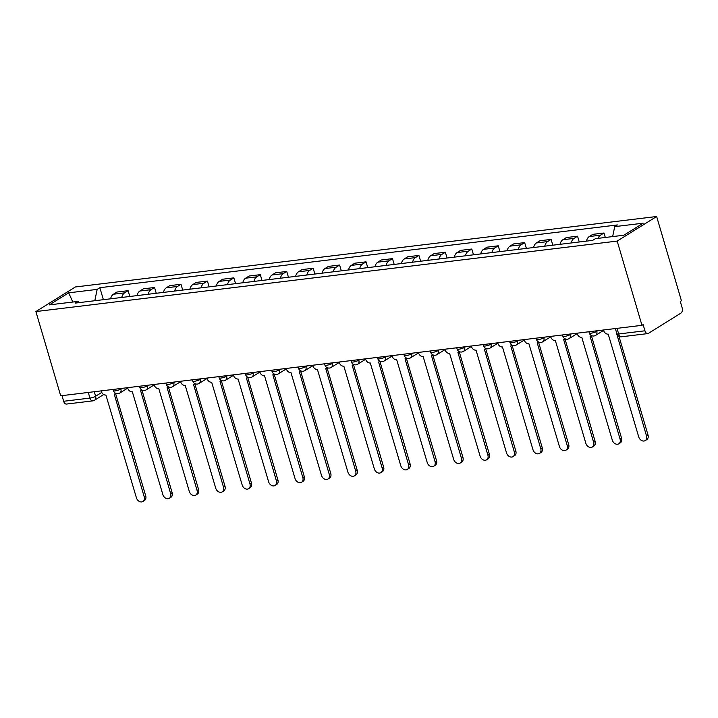 <?xml version="1.0" encoding="UTF-8"?>
<svg xmlns="http://www.w3.org/2000/svg" width="718" height="718" viewBox="0 0 718 718"><rect width="100%" height="100%" fill="white"/><g stroke="black" fill="none" stroke-linecap="round" stroke-linejoin="round"><path stroke-width="1.08" d="M641.973 325.326L643.122 324.608L644.943 330.792A4.263 2.549 83.1 0 0 647.753 333.592A4.263 2.549 83.1 0 0 648.417 333.358L680.978 313.075A4.263 2.549 83.1 0 0 682.1 307.645L680.278 301.461L681.427 300.743L656.638 216.504L75.354 286.976L35.9 311.558L617.184 241.086L641.973 325.326L60.689 395.797L35.9 311.558M88.278 392.45L89.93 398.086A4.263 2.549 -96.9 0 0 92.748 400.886L66.478 404.063A4.263 2.549 -96.9 0 1 63.66 401.272L89.93 398.086A4.263 0.915 -16.4 0 0 95.62 396.237L101.741 392.432M62.008 395.636L63.66 401.272M656.638 216.504L617.184 241.086M598.067 238.358A9.801 5.87 -96.9 0 1 600.472 235.181L603.982 232.991L592.799 234.346L589.29 236.536A9.801 5.87 83.1 0 0 586.435 241.122M605.301 237.478L603.982 232.991M571.187 242.971A9.801 5.87 -96.9 0 1 574.041 238.385L577.55 236.195L566.358 237.55L562.849 239.74A9.801 5.87 83.1 0 0 560.004 244.326M579.255 241.993L577.55 236.195M544.747 246.175A9.801 5.87 -96.9 0 1 547.601 241.589L551.11 239.399L539.927 240.754L536.418 242.944A9.801 5.87 83.1 0 0 533.564 247.53M552.815 245.197L551.11 239.399M518.315 249.379A9.801 5.87 -96.9 0 1 521.16 244.793L524.67 242.603L513.487 243.958L509.977 246.148A9.801 5.87 83.1 0 0 507.123 250.735M526.375 248.401L524.67 242.603M491.875 252.583A9.801 5.87 -96.9 0 1 494.729 247.997L498.238 245.807L487.046 247.171L483.537 249.352A9.801 5.87 83.1 0 0 480.692 253.939M499.943 251.605L498.238 245.807M465.435 255.787A9.801 5.87 -96.9 0 1 468.289 251.201L471.798 249.02L460.615 250.376L457.106 252.556A9.801 5.87 83.1 0 0 454.252 257.143M473.503 254.809L471.798 249.02M439.003 258.992A9.801 5.87 -96.9 0 1 441.848 254.405L445.357 252.224L434.175 253.58L430.665 255.761A9.801 5.87 83.1 0 0 427.811 260.356M447.063 258.022L445.357 252.224M412.563 262.205A9.801 5.87 -96.9 0 1 415.417 257.609L418.926 255.429L407.734 256.784L404.225 258.974A9.801 5.87 83.1 0 0 401.38 263.56M420.631 261.226L418.926 255.429M386.122 265.409A9.801 5.87 -96.9 0 1 388.976 260.822L392.486 258.633L381.303 259.988L377.794 262.178A9.801 5.87 83.1 0 0 374.94 266.764M394.191 264.43L392.486 258.633M359.691 268.613A9.801 5.87 -96.9 0 1 362.536 264.027L366.045 261.837L354.863 263.192L351.353 265.382A9.801 5.87 83.1 0 0 348.499 269.968M367.751 267.635L366.045 261.837M333.251 271.817A9.801 5.87 -96.9 0 1 336.105 267.231L339.614 265.041L328.422 266.396L324.922 268.586A9.801 5.87 83.1 0 0 322.068 273.172M341.319 270.839L339.614 265.041M306.81 275.021A9.801 5.87 -96.9 0 1 309.664 270.435L313.174 268.245L301.991 269.6L298.482 271.79A9.801 5.87 83.1 0 0 295.628 276.376M314.879 274.043L313.174 268.245M280.379 278.225A9.801 5.87 -96.9 0 1 283.224 273.639L286.733 271.449L275.55 272.813L272.041 274.994A9.801 5.87 83.1 0 0 269.187 279.58M288.439 277.247L286.733 271.449M253.939 281.429A9.801 5.87 -96.9 0 1 256.793 276.843L260.302 274.662L249.119 276.017L245.61 278.198A9.801 5.87 83.1 0 0 242.756 282.784M262.007 280.451L260.302 274.662M227.498 284.633A9.801 5.87 -96.9 0 1 230.352 280.047L233.862 277.866L222.679 279.221L219.169 281.402A9.801 5.87 83.1 0 0 216.315 285.997M235.567 283.664L233.862 277.866M201.067 287.846A9.801 5.87 -96.9 0 1 203.921 283.251L207.421 281.07L196.238 282.425L192.729 284.615A9.801 5.87 83.1 0 0 189.875 289.201M209.135 286.868L207.421 281.07M174.627 291.05A9.801 5.87 -96.9 0 1 177.481 286.464L180.99 284.274L169.807 285.629L166.298 287.819A9.801 5.87 83.1 0 0 163.444 292.406M182.695 290.072L180.99 284.274M148.186 294.254A9.801 5.87 -96.9 0 1 151.04 289.668L154.549 287.478L143.367 288.833L139.857 291.023A9.801 5.87 83.1 0 0 137.003 295.61M156.255 293.276L154.549 287.478M121.755 297.458A9.801 5.87 -96.9 0 1 124.609 292.872L128.118 290.682L116.926 292.038L113.417 294.227A9.801 5.87 83.1 0 0 110.572 298.814M129.823 296.48L128.118 290.682M612.651 236.59L614.707 226.637L643.184 223.19L623.852 235.226L595.384 238.681L592.682 240.359L75.121 303.113L77.822 301.425L49.354 304.881L68.677 292.836L97.154 289.39L94.803 300.725M614.707 226.637L617.417 224.949L99.856 287.703L97.154 289.39M103.383 299.684L99.856 287.703M79.411 302.592L77.822 301.425M72.832 302.036L68.677 292.836M603.488 329.993L603.659 330.558A4.263 3.285 -121.9 0 0 608.218 334.139L638.733 436.912A4.9 3.778 -121.9 0 0 645.222 440.601A4.9 3.778 -121.9 0 0 646.523 435.961L616.52 333.134A4.263 3.285 -121.9 0 0 616.699 333.107M618.961 336.302L648.022 435.036A4.9 3.778 58.1 0 1 646.712 439.667L645.222 440.601M577.048 333.197L577.218 333.762A4.263 3.285 -121.9 0 0 581.786 337.343L612.292 440.116A4.9 3.778 -121.9 0 0 618.781 443.805A4.9 3.778 -121.9 0 0 620.092 439.174L590.088 336.338A4.263 3.285 -121.9 0 0 591.165 335.961A4.263 3.285 -121.9 0 0 591.587 335.638M591.435 335.8L621.582 438.24A4.9 3.778 58.1 0 1 620.28 442.871L618.781 443.805M550.616 336.401L550.778 336.966A4.263 3.285 -121.9 0 0 555.346 340.547L585.852 443.32A4.9 3.778 -121.9 0 0 592.341 447.009A4.9 3.778 -121.9 0 0 593.651 442.378L563.648 339.542A4.263 3.285 -121.9 0 0 564.725 339.165A4.263 3.285 -121.9 0 0 565.147 338.842M564.994 339.004L595.15 441.444A4.9 3.778 58.1 0 1 593.84 446.075L592.341 447.009M524.176 339.605L524.346 340.17A4.263 3.285 -121.9 0 0 528.906 343.76L559.421 446.524A4.9 3.778 -121.9 0 0 565.91 450.213A4.9 3.778 -121.9 0 0 567.211 445.582L537.208 342.746A4.263 3.285 -121.9 0 0 538.294 342.378A4.263 3.285 -121.9 0 0 538.715 342.046M538.563 342.208L568.71 444.648A4.9 3.778 58.1 0 1 567.399 449.28L565.91 450.213M497.736 342.809L497.906 343.384A4.263 3.285 -121.9 0 0 502.474 346.965L532.98 449.728A4.9 3.778 -121.9 0 0 539.469 453.417A4.9 3.778 -121.9 0 0 540.78 448.786L510.776 345.95A4.263 3.285 -121.9 0 0 511.853 345.582A4.263 3.285 -121.9 0 0 512.275 345.25M512.122 345.412L542.269 447.852A4.9 3.778 58.1 0 1 540.968 452.484L539.469 453.417M471.304 346.013L471.466 346.588A4.263 3.285 -121.9 0 0 476.034 350.169L506.54 452.932A4.9 3.778 -121.9 0 0 513.029 456.621A4.9 3.778 -121.9 0 0 514.339 451.99L484.336 349.163A4.263 3.285 -121.9 0 0 485.413 348.786A4.263 3.285 -121.9 0 0 485.835 348.454M485.682 348.616L515.838 451.057A4.9 3.778 58.1 0 1 514.528 455.688L513.029 456.621M444.864 349.217L445.034 349.792A4.263 3.285 -121.9 0 0 449.594 353.373L480.109 456.145A4.9 3.778 -121.9 0 0 486.598 459.825A4.9 3.778 -121.9 0 0 487.899 455.194L457.904 352.367A4.263 3.285 -121.9 0 0 458.981 351.991A4.263 3.285 -121.9 0 0 459.403 351.658M459.251 351.82L489.398 454.261A4.9 3.778 58.1 0 1 488.087 458.901L486.598 459.825M418.423 352.43L418.594 352.996A4.263 3.285 -121.9 0 0 423.162 356.577L453.668 459.349A4.9 3.778 -121.9 0 0 460.157 463.038A4.9 3.778 -121.9 0 0 461.468 458.398L431.464 355.572A4.263 3.285 -121.9 0 0 432.541 355.195A4.263 3.285 -121.9 0 0 432.963 354.863M432.81 355.024L462.957 457.474A4.9 3.778 58.1 0 1 461.656 462.105L460.157 463.038M391.992 355.634L392.154 356.2A4.263 3.285 -121.9 0 0 396.722 359.781L427.228 462.554A4.9 3.778 -121.9 0 0 433.726 466.242A4.9 3.778 -121.9 0 0 435.027 461.611L405.024 358.776A4.263 3.285 -121.9 0 0 406.101 358.399A4.263 3.285 -121.9 0 0 406.532 358.067M406.37 358.237L436.526 460.678A4.9 3.778 58.1 0 1 435.216 465.309L433.726 466.242M365.552 358.838L365.722 359.404A4.263 3.285 -121.9 0 0 370.282 362.985L400.797 465.758A4.9 3.778 -121.9 0 0 407.286 469.446A4.9 3.778 -121.9 0 0 408.587 464.815L378.592 361.98A4.263 3.285 -121.9 0 0 379.669 361.603A4.263 3.285 -121.9 0 0 380.091 361.28M379.939 361.441L410.086 463.882A4.9 3.778 58.1 0 1 408.775 468.513L407.286 469.446M339.111 362.043L339.282 362.608A4.263 3.285 -121.9 0 0 343.85 366.189L374.356 468.962A4.9 3.778 -121.9 0 0 380.845 472.65A4.9 3.778 -121.9 0 0 382.156 468.019L352.152 365.184A4.263 3.285 -121.9 0 0 353.229 364.807A4.263 3.285 -121.9 0 0 353.651 364.484M353.498 364.645L383.645 467.086A4.9 3.778 58.1 0 1 382.344 471.717L380.845 472.65M312.68 365.247L312.842 365.821A4.263 3.285 -121.9 0 0 317.41 369.402L347.916 472.166A4.9 3.778 -121.9 0 0 354.414 475.855A4.9 3.778 -121.9 0 0 355.715 471.223L325.712 368.388A4.263 3.285 -121.9 0 0 326.789 368.02A4.263 3.285 -121.9 0 0 327.22 367.688M327.058 367.849L357.214 470.29A4.9 3.778 58.1 0 1 355.904 474.921L354.414 475.855M286.24 368.451L286.41 369.025A4.263 3.285 -121.9 0 0 290.969 372.606L321.484 475.37A4.9 3.778 -121.9 0 0 327.973 479.059A4.9 3.778 -121.9 0 0 329.275 474.427L299.28 371.592A4.263 3.285 -121.9 0 0 300.357 371.224A4.263 3.285 -121.9 0 0 300.779 370.892M300.627 371.053L330.774 473.494A4.9 3.778 58.1 0 1 329.472 478.125L327.973 479.059M259.808 371.655L259.97 372.229A4.263 3.285 -121.9 0 0 264.538 375.81L295.044 478.574A4.9 3.778 -121.9 0 0 301.533 482.263A4.9 3.778 -121.9 0 0 302.843 477.632L272.84 374.805A4.263 3.285 -121.9 0 0 273.917 374.428A4.263 3.285 -121.9 0 0 274.339 374.096M274.186 374.257L304.333 476.698A4.9 3.778 58.1 0 1 303.032 481.329L301.533 482.263M233.368 374.859L233.538 375.433A4.263 3.285 -121.9 0 0 238.098 379.014L268.613 481.787A4.9 3.778 -121.9 0 0 275.102 485.467A4.9 3.778 -121.9 0 0 276.403 480.836L246.4 378.009A4.263 3.285 -121.9 0 0 247.486 377.632A4.263 3.285 -121.9 0 0 247.907 377.3M247.746 377.462L277.902 479.902A4.9 3.778 58.1 0 1 276.592 484.542L275.102 485.467M206.928 378.072L207.098 378.637A4.263 3.285 -121.9 0 0 211.657 382.218L242.172 484.991A4.9 3.778 -121.9 0 0 248.661 488.68A4.9 3.778 -121.9 0 0 249.963 484.04L219.968 381.213A4.263 3.285 -121.9 0 0 221.045 380.836A4.263 3.285 -121.9 0 0 221.467 380.504M221.315 380.666L251.462 483.115A4.9 3.778 58.1 0 1 250.16 487.746L248.661 488.68M180.496 381.276L180.658 381.841A4.263 3.285 -121.9 0 0 185.226 385.422L215.732 488.195A4.9 3.778 -121.9 0 0 222.221 491.884A4.9 3.778 -121.9 0 0 223.531 487.253L193.528 384.417A4.263 3.285 -121.9 0 0 194.605 384.04A4.263 3.285 -121.9 0 0 195.027 383.708M194.874 383.879L225.021 486.319A4.9 3.778 58.1 0 1 223.72 490.95L222.221 491.884M154.056 384.48L154.226 385.045A4.263 3.285 -121.9 0 0 158.786 388.626L189.301 491.399A4.9 3.778 -121.9 0 0 195.79 495.088A4.9 3.778 -121.9 0 0 197.091 490.457L167.088 387.621A4.263 3.285 -121.9 0 0 168.174 387.244A4.263 3.285 -121.9 0 0 168.595 386.921M168.434 387.083L198.59 489.523A4.9 3.778 58.1 0 1 197.279 494.155L195.79 495.088M127.616 387.684L127.786 388.25A4.263 3.285 -121.9 0 0 132.345 391.831L162.86 494.603A4.9 3.778 -121.9 0 0 169.349 498.292A4.9 3.778 -121.9 0 0 170.66 493.661L140.656 390.825A4.263 3.285 -121.9 0 0 141.733 390.448A4.263 3.285 -121.9 0 0 142.155 390.125M142.002 390.287L172.149 492.727A4.9 3.778 58.1 0 1 170.848 497.359L169.349 498.292M101.184 390.888L101.346 391.463A4.263 3.285 -121.9 0 0 105.914 395.044L136.42 497.807A4.9 3.778 -121.9 0 0 142.909 501.496A4.9 3.778 -121.9 0 0 144.219 496.865L114.216 394.029A4.263 3.285 -121.9 0 0 115.293 393.661A4.263 3.285 -121.9 0 0 115.715 393.329M115.562 393.491L145.718 495.932A4.9 3.778 58.1 0 1 144.408 500.563L142.909 501.496M113.049 389.452L113.408 390.655A4.263 0.915 -16.4 0 0 115.194 390.888A4.263 0.915 -16.4 0 0 120.884 389.039L121.961 388.366M120.732 388.519L120.884 389.039A4.263 3.285 58.1 0 1 119.744 393.069L127.741 388.097M139.489 386.248L139.839 387.451A4.263 0.915 -16.4 0 0 141.634 387.684A4.263 0.915 -16.4 0 0 147.325 385.835L148.402 385.162M147.163 385.315L147.325 385.835A4.263 3.285 58.1 0 1 146.185 389.865L154.173 384.884M165.93 383.044L166.28 384.247A4.263 0.915 -16.4 0 0 168.066 384.48A4.263 0.915 -16.4 0 0 173.756 382.631L174.842 381.958M173.603 382.111L173.756 382.631A4.263 3.285 58.1 0 1 172.625 386.661L180.613 381.68M192.361 379.831L192.72 381.043A4.263 0.915 -16.4 0 0 194.506 381.276A4.263 0.915 -16.4 0 0 200.196 379.427L201.273 378.754M200.044 378.907L200.196 379.427A4.263 3.285 58.1 0 1 199.057 383.457L207.053 378.476M218.802 376.627L219.152 377.839A4.263 0.915 -16.4 0 0 220.947 378.063A4.263 0.915 -16.4 0 0 226.637 376.223L227.714 375.55M226.475 375.702L226.637 376.223A4.263 3.285 58.1 0 1 225.497 380.253L233.485 375.272M245.233 373.423L245.592 374.634A4.263 0.915 -16.4 0 0 247.378 374.859A4.263 0.915 -16.4 0 0 253.068 373.019L254.154 372.346M252.916 372.489L253.068 373.019A4.263 3.285 58.1 0 1 251.937 377.049L259.925 372.068M271.673 370.219L272.032 371.421A4.263 0.915 -16.4 0 0 273.818 371.655A4.263 0.915 -16.4 0 0 279.508 369.815L280.585 369.142M279.356 369.285L279.508 369.815A4.263 3.285 58.1 0 1 278.369 373.836L286.365 368.864M298.114 367.015L298.464 368.217A4.263 0.915 -16.4 0 0 300.259 368.451A4.263 0.915 -16.4 0 0 305.94 366.611L307.026 365.929M305.787 366.081L305.94 366.611A4.263 3.285 58.1 0 1 304.809 370.632L312.797 365.659M324.545 363.811L324.904 365.013A4.263 0.915 -16.4 0 0 326.69 365.247A4.263 0.915 -16.4 0 0 332.38 363.398L333.466 362.725M332.228 362.877L332.38 363.398A4.263 3.285 58.1 0 1 331.249 367.428L339.237 362.446M350.985 360.607L351.344 361.809A4.263 0.915 -16.4 0 0 353.13 362.043A4.263 0.915 -16.4 0 0 358.82 360.194L359.897 359.521M358.668 359.673L358.82 360.194A4.263 3.285 58.1 0 1 357.681 364.223L365.677 359.242M377.426 357.402L377.776 358.605A4.263 0.915 -16.4 0 0 379.562 358.838A4.263 0.915 -16.4 0 0 385.252 356.99L386.338 356.316M385.099 356.469L385.252 356.99A4.263 3.285 58.1 0 1 384.121 361.019L392.109 356.038M403.857 354.189L404.216 355.401A4.263 0.915 -16.4 0 0 406.002 355.634A4.263 0.915 -16.4 0 0 411.692 353.786L412.769 353.112M411.54 353.265L411.692 353.786A4.263 3.285 58.1 0 1 410.561 357.815L418.549 352.834M430.297 350.985L430.656 352.197A4.263 0.915 -16.4 0 0 432.442 352.421A4.263 0.915 -16.4 0 0 438.133 350.581L439.21 349.908M437.98 350.061L438.133 350.581A4.263 3.285 58.1 0 1 436.993 354.611L444.981 349.63M456.738 347.781L457.088 348.993A4.263 0.915 -16.4 0 0 458.874 349.217A4.263 0.915 -16.4 0 0 464.564 347.377L465.65 346.704M464.411 346.848L464.564 347.377A4.263 3.285 58.1 0 1 463.433 351.407L471.421 346.426M483.169 344.577L483.528 345.78A4.263 0.915 -16.4 0 0 485.314 346.013A4.263 0.915 -16.4 0 0 491.004 344.173L492.081 343.5M490.852 343.644L491.004 344.173A4.263 3.285 58.1 0 1 489.873 348.194L497.861 343.222M509.609 341.373L509.968 342.576A4.263 0.915 -16.4 0 0 511.755 342.809A4.263 0.915 -16.4 0 0 517.445 340.96L518.522 340.287M517.292 340.44L517.445 340.96A4.263 3.285 58.1 0 1 516.305 344.99L524.293 340.018M536.05 338.169L536.4 339.372A4.263 0.915 -16.4 0 0 538.186 339.605A4.263 0.915 -16.4 0 0 543.876 337.756L544.962 337.083M543.723 337.236L543.876 337.756A4.263 3.285 58.1 0 1 542.745 341.786L550.733 336.805M562.481 334.965L562.84 336.168A4.263 0.915 -16.4 0 0 564.626 336.401A4.263 0.915 -16.4 0 0 570.316 334.552L571.393 333.879M570.164 334.032L570.316 334.552A4.263 3.285 58.1 0 1 569.177 338.582L577.173 333.601M588.922 331.761L589.272 332.964A4.263 0.915 -16.4 0 0 591.067 333.197A4.263 0.915 -16.4 0 0 596.757 331.348L597.834 330.675M596.595 330.827L596.757 331.348A4.263 3.285 58.1 0 1 595.617 335.378L603.605 330.397M94.291 391.723L95.62 396.237A4.263 3.285 -121.9 0 1 94.489 400.267L103.706 394.523M139.857 291.023L151.04 289.668M166.298 287.819L177.481 286.464M192.729 284.615L203.921 283.251M219.169 281.402L230.352 280.047M245.61 278.198L256.793 276.843M272.041 274.994L283.224 273.639M298.482 271.79L309.664 270.435M324.922 268.586L336.105 267.231M351.353 265.382L362.536 264.027M377.794 262.178L388.976 260.822M404.225 258.974L415.417 257.609M430.665 255.761L441.848 254.405M457.106 252.556L468.289 251.201M483.537 249.352L494.729 247.997M509.977 246.148L521.16 244.793M536.418 242.944L547.601 241.589M562.849 239.74L574.041 238.385M589.29 236.536L600.472 235.181M113.417 294.227L124.609 292.872M615.362 328.548L616.888 333.753A4.263 0.915 -16.4 0 0 618.674 333.978L644.943 330.792M617.022 328.35L618.674 333.978A4.263 2.549 -96.9 0 0 621.492 336.778L647.753 333.592M646.523 435.961L648.022 435.036M620.092 439.174L621.582 438.24M593.651 442.378L595.15 441.444M567.211 445.582L568.71 444.648M540.78 448.786L542.269 447.852M514.339 451.99L515.838 451.057M487.899 455.194L489.398 454.261M461.468 458.398L462.957 457.474M435.027 461.611L436.526 460.678M408.587 464.815L410.086 463.882M382.156 468.019L383.645 467.086M355.715 471.223L357.214 470.29M329.275 474.427L330.774 473.494M302.843 477.632L304.333 476.698M276.403 480.836L277.902 479.902M249.963 484.04L251.462 483.115M223.531 487.253L225.021 486.319M197.091 490.457L198.59 489.523M170.66 493.661L172.149 492.727M144.219 496.865L145.718 495.932M589.272 332.964A4.263 4.263 0 0 0 595.617 335.378M562.84 336.168A4.263 4.263 0 0 0 569.177 338.582M536.4 339.372A4.263 4.263 0 0 0 542.745 341.786M509.968 342.576A4.263 4.263 0 0 0 516.305 344.99M483.528 345.78A4.263 4.263 0 0 0 489.873 348.194M457.088 348.993A4.263 4.263 0 0 0 463.433 351.407M430.656 352.197A4.263 4.263 0 0 0 436.993 354.611M404.216 355.401A4.263 4.263 0 0 0 410.561 357.815M377.776 358.605A4.263 4.263 0 0 0 384.121 361.019M351.344 361.809A4.263 4.263 0 0 0 357.681 364.223M324.904 365.013A4.263 4.263 0 0 0 331.249 367.428M298.464 368.217A4.263 4.263 0 0 0 304.809 370.632M272.032 371.421A4.263 4.263 0 0 0 278.369 373.836M245.592 374.634A4.263 4.263 0 0 0 251.937 377.049M219.152 377.839A4.263 4.263 0 0 0 225.497 380.253M192.72 381.043A4.263 4.263 0 0 0 199.057 383.457M166.28 384.247A4.263 4.263 0 0 0 172.625 386.661M139.839 387.451A4.263 4.263 0 0 0 146.185 389.865M113.408 390.655A4.263 4.263 0 0 0 119.744 393.069M92.748 400.886A4.263 4.263 0 0 0 94.489 400.267M616.888 333.753A4.263 4.263 0 0 0 621.492 336.778M591.165 335.961L591.65 335.665M564.725 339.165L565.21 338.869M538.294 342.378L538.778 342.073M511.853 345.582L512.338 345.277M485.413 348.786L485.898 348.481M458.981 351.991L459.466 351.685M432.541 355.195L433.026 354.889M406.101 358.399L406.585 358.102M379.669 361.603L380.154 361.307M353.229 364.807L353.714 364.511M326.789 368.02L327.273 367.715M300.357 371.224L300.842 370.919M273.917 374.428L274.402 374.123M247.486 377.632L247.97 377.327M221.045 380.836L221.53 380.531M194.605 384.04L195.09 383.744M168.174 387.244L168.658 386.948M141.733 390.448L142.218 390.152M115.293 393.661L115.777 393.356"/></g></svg>
